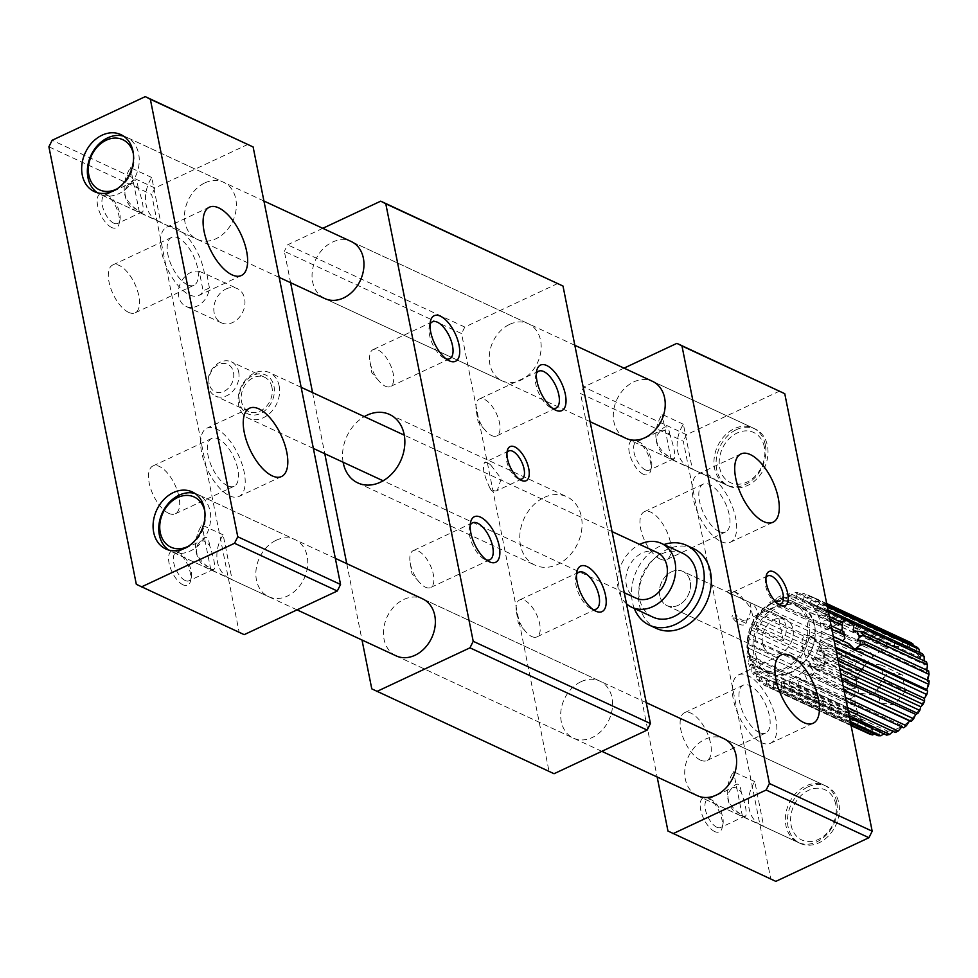 <?xml version="1.0" encoding="UTF-8"?>
<svg xmlns="http://www.w3.org/2000/svg" width="978" height="978" viewBox="0 0 978 978"><rect width="100%" height="100%" fill="white"/><g stroke="black" fill="none" stroke-linecap="round" stroke-linejoin="round"><path stroke-width="0.73" stroke-dasharray="4.89 3.67" d="M371.774 688.854L548.976 771.092L461.555 333.584L284.341 251.346L290.613 282.691M312.569 392.606L324.782 453.719M346.75 563.634L362.007 640.028M548.976 771.092L554.049 773.72M557.925 283.412L464.807 327.055L461.555 333.584M544.22 497.447A37.726 29.56 114.9 0 1 566.8 496.726A37.726 29.56 114.9 0 1 577.729 543.389A37.726 29.56 114.9 0 1 535.039 565.162A37.726 29.56 114.9 0 1 520.149 531.922A37.726 29.56 114.9 0 1 544.22 497.447M509.636 324.366A31.443 24.633 114.9 0 1 528.45 323.767A31.443 24.633 114.9 0 1 537.558 362.642A31.443 24.633 114.9 0 1 501.983 380.797A31.443 24.633 114.9 0 1 489.575 353.095A31.443 24.633 114.9 0 1 509.636 324.366M581.042 681.69A31.443 24.633 114.9 0 1 599.856 681.091A31.443 24.633 114.9 0 1 608.964 719.979A31.443 24.633 114.9 0 1 573.389 738.121A31.443 24.633 114.9 0 1 560.981 710.431A31.443 24.633 114.9 0 1 581.042 681.69M322.789 228.314L287.593 244.818L284.341 251.346M343.131 462.239A37.726 29.56 114.9 0 1 364.317 416.616M324.329 298.339A31.443 24.633 114.9 0 1 312.41 270.551A31.443 24.633 114.9 0 1 332.422 242.116A31.443 24.633 114.9 0 1 350.784 241.321M395.723 655.676A31.443 24.633 114.9 0 1 383.816 627.876A31.443 24.633 114.9 0 1 403.828 599.453A31.443 24.633 114.9 0 1 422.19 598.646M464.807 327.055L287.593 244.818M489.917 488.071C483.67 474.77 481.958 466.213 484.782 462.374L487.252 462.692L490.919 465.222L501.237 478.645L497.264 490.516L496.054 490.919C493.597 492.447 491.543 491.494 489.917 488.071A15.465 7.017 64.9 0 0 496.054 490.919M508.804 450.956L484.782 462.374A15.465 7.017 64.9 0 1 488.01 463.083L487.252 462.692M506.983 452.887A15.465 7.017 64.9 0 0 506.47 454.428A15.465 7.017 64.9 0 0 514.856 476.384A15.465 7.017 64.9 0 0 517.765 478.523A15.465 7.017 64.9 0 0 519.281 479.11M536.36 373.62A20.379 9.254 64.9 0 0 535.626 375.772A20.379 9.254 64.9 0 0 550.516 407.533A20.379 9.254 64.9 0 0 550.956 407.74A20.379 9.254 64.9 0 0 552.631 408.339M576.519 574.624A20.379 9.254 64.9 0 0 575.785 576.763A20.379 9.254 64.9 0 0 590.675 608.524A20.379 9.254 64.9 0 0 591.128 608.744A20.379 9.254 64.9 0 0 592.79 609.343M470.198 525.272A20.379 9.254 64.9 0 0 469.464 527.423A20.379 9.254 64.9 0 0 484.354 559.184A20.379 9.254 64.9 0 0 484.795 559.404A20.379 9.254 64.9 0 0 486.469 559.991M430.027 324.28A20.379 9.254 64.9 0 0 429.293 326.42A20.379 9.254 64.9 0 0 444.183 358.18A20.379 9.254 64.9 0 0 444.635 358.4A20.379 9.254 64.9 0 0 446.298 358.987M490.919 465.222A15.465 7.017 64.9 0 0 488.01 463.083M491.628 435.552A20.379 9.254 64.9 0 0 496.665 435.907A20.379 9.254 64.9 0 0 496.396 413.523A20.379 9.254 64.9 0 0 479.354 399A20.379 9.254 64.9 0 0 476.323 411.017A20.379 9.254 64.9 0 0 485.479 430.564A20.379 9.254 64.9 0 0 491.628 435.552M531.787 636.556A20.379 9.254 64.9 0 0 536.824 636.91A20.379 9.254 64.9 0 0 536.555 614.526A20.379 9.254 64.9 0 0 519.526 600.003A20.379 9.254 64.9 0 0 516.482 612.02A20.379 9.254 64.9 0 0 525.638 631.556A20.379 9.254 64.9 0 0 531.787 636.556M425.467 587.216A20.379 9.254 64.9 0 0 430.503 587.57A20.379 9.254 64.9 0 0 430.234 565.186A20.379 9.254 64.9 0 0 413.193 550.651A20.379 9.254 64.9 0 0 410.161 562.668A20.379 9.254 64.9 0 0 419.317 582.216A20.379 9.254 64.9 0 0 425.467 587.216M385.308 386.212A20.379 9.254 64.9 0 0 390.332 386.567A20.379 9.254 64.9 0 0 390.063 364.183A20.379 9.254 64.9 0 0 373.034 349.647A20.379 9.254 64.9 0 0 369.99 361.677A20.379 9.254 64.9 0 0 379.158 381.212A20.379 9.254 64.9 0 0 385.308 386.212M136.321 584.318L239.109 632.02L151.688 194.5L48.9 146.81M128.607 312.361A26.406 11.993 -115.1 0 1 110.636 287.972A26.406 11.993 -115.1 0 1 112.715 265.001A26.406 11.993 -115.1 0 1 134.781 283.816A26.406 11.993 -115.1 0 1 135.135 312.826A26.406 11.993 -115.1 0 1 128.607 312.361M168.766 513.364A26.406 11.993 -115.1 0 1 150.808 488.976A26.406 11.993 -115.1 0 1 152.874 466.005A26.406 11.993 -115.1 0 1 174.94 484.819A26.406 11.993 -115.1 0 1 175.294 513.817A26.406 11.993 -115.1 0 1 168.766 513.364M111.651 227.495A18.863 8.57 -115.1 0 1 97.604 205.49A18.863 8.57 -115.1 0 1 105.367 194.194A18.863 8.57 -115.1 0 1 119.145 223.583A18.863 8.57 -115.1 0 1 111.651 227.495M183.045 584.832A18.863 8.57 -115.1 0 1 169.011 562.815A18.863 8.57 -115.1 0 1 176.773 551.531A18.863 8.57 -115.1 0 1 190.551 580.92A18.863 8.57 -115.1 0 1 183.045 584.832M239.109 632.02L244.182 634.649M248.045 144.328L154.927 187.984L151.688 194.5M276.236 540.235A31.443 24.633 114.9 0 1 295.05 539.636A31.443 24.633 114.9 0 1 304.158 578.524A31.443 24.633 114.9 0 1 268.583 596.666A31.443 24.633 114.9 0 1 256.175 568.964A31.443 24.633 114.9 0 1 276.236 540.235M204.83 182.898A31.443 24.633 114.9 0 1 223.644 182.299A31.443 24.633 114.9 0 1 232.752 221.187A31.443 24.633 114.9 0 1 197.177 239.329A31.443 24.633 114.9 0 1 184.781 211.639A31.443 24.633 114.9 0 1 204.83 182.898M226.028 288.987A18.863 14.78 114.9 0 1 237.324 288.62A18.863 14.78 114.9 0 1 242.788 311.958A18.863 14.78 114.9 0 1 221.444 322.85A18.863 14.78 114.9 0 1 213.999 306.224A18.863 14.78 114.9 0 1 226.028 288.987M154.927 187.984L52.14 140.282M187.446 284.781A26.406 11.993 -115.1 0 1 169.475 260.392A26.406 11.993 -115.1 0 1 171.553 237.422A26.406 11.993 -115.1 0 1 193.62 256.236A26.406 11.993 -115.1 0 1 193.962 285.246A26.406 11.993 -115.1 0 1 187.446 284.781M227.605 485.785A26.406 11.993 -115.1 0 1 209.647 461.396A26.406 11.993 -115.1 0 1 211.713 438.425A26.406 11.993 -115.1 0 1 233.779 457.239A26.406 11.993 -115.1 0 1 234.133 486.237A26.406 11.993 -115.1 0 1 227.605 485.785M113.79 223.192A15.465 7.017 -115.1 0 1 103.277 208.913A15.465 7.017 -115.1 0 1 104.487 195.453A15.465 7.017 -115.1 0 1 108.644 195.893A15.465 7.017 -115.1 0 1 119.927 219.977A15.465 7.017 -115.1 0 1 117.605 223.461A15.465 7.017 -115.1 0 1 113.79 223.192M185.197 580.516A15.465 7.017 -115.1 0 1 174.671 566.238A15.465 7.017 -115.1 0 1 175.881 552.79A15.465 7.017 -115.1 0 1 180.038 553.23A15.465 7.017 -115.1 0 1 191.333 577.313A15.465 7.017 -115.1 0 1 189.011 580.785A15.465 7.017 -115.1 0 1 185.197 580.516M209.634 545.541C208.534 536.421 205.49 535.003 200.478 541.286C193.681 547.912 195.233 555.7 205.148 564.661L213.033 570.333L214.304 568.903C215.246 565.027 213.693 557.24 209.634 545.541A15.465 7.017 -115.1 0 0 200.832 541.103L175.881 552.79M138.228 188.204C137.14 179.096 134.084 177.678 129.084 183.962C122.274 190.588 123.827 198.375 133.754 207.324L141.627 213.008L142.898 211.578C143.839 207.691 142.287 199.903 138.228 188.204A15.465 7.017 -115.1 0 0 129.426 183.766L104.487 195.453M199.219 271.309L207.006 274.549L209.414 287.948A18.863 14.78 114.9 0 1 185.991 306.395A18.863 14.78 114.9 0 1 178.558 289.781A18.863 14.78 114.9 0 1 190.588 272.532A18.863 14.78 114.9 0 1 199.219 271.309L203.131 290.894L209.414 287.948M204.475 273.754A37.726 17.127 64.9 0 0 188.717 238.608A37.726 17.127 64.9 0 0 166.749 227.177A37.726 17.127 64.9 0 0 163.791 259.989A37.726 17.127 64.9 0 0 189.451 294.83A37.726 17.127 64.9 0 0 198.766 295.49A37.726 17.127 64.9 0 0 203.131 290.894M229.61 495.834A37.726 17.127 64.9 0 0 238.938 496.494A37.726 17.127 64.9 0 0 238.436 455.063A37.726 17.127 64.9 0 0 206.908 428.168A37.726 17.127 64.9 0 0 203.95 460.993A37.726 17.127 64.9 0 0 229.61 495.834M142.898 211.578A15.465 7.017 -115.1 0 1 142.556 211.761A15.465 7.017 -115.1 0 1 138.729 211.492A15.465 7.017 -115.1 0 1 138.399 211.321A15.465 7.017 -115.1 0 1 133.754 207.324M214.304 568.903A15.465 7.017 -115.1 0 1 213.95 569.098A15.465 7.017 -115.1 0 1 210.136 568.829A15.465 7.017 -115.1 0 1 209.793 568.658A15.465 7.017 -115.1 0 1 205.148 564.661M667.962 831.043L770.737 878.745L683.316 441.237L580.529 393.535L657.155 776.997M660.236 559.086A26.406 11.993 -115.1 0 1 642.277 534.709A26.406 11.993 -115.1 0 1 644.343 511.726A26.406 11.993 -115.1 0 1 666.409 530.553A26.406 11.993 -115.1 0 1 666.764 559.55A26.406 11.993 -115.1 0 1 660.236 559.086M700.407 760.089A26.406 11.993 -115.1 0 1 682.436 735.7A26.406 11.993 -115.1 0 1 684.514 712.73A26.406 11.993 -115.1 0 1 706.581 731.556A26.406 11.993 -115.1 0 1 706.923 760.554A26.406 11.993 -115.1 0 1 700.407 760.089M643.279 474.22A18.863 8.57 -115.1 0 1 629.245 452.215A18.863 8.57 -115.1 0 1 636.996 440.931A18.863 8.57 -115.1 0 1 650.773 470.32A18.863 8.57 -115.1 0 1 643.279 474.22M714.686 831.557A18.863 8.57 -115.1 0 1 700.639 809.552A18.863 8.57 -115.1 0 1 708.402 798.256A18.863 8.57 -115.1 0 1 722.18 827.645A18.863 8.57 -115.1 0 1 714.686 831.557M770.737 878.745L775.811 881.374M779.686 391.053L686.556 434.709L683.316 441.237M807.877 786.972A31.443 24.633 114.9 0 1 826.679 786.361A31.443 24.633 114.9 0 1 835.787 825.249A31.443 24.633 114.9 0 1 800.212 843.403A31.443 24.633 114.9 0 1 787.816 815.701A31.443 24.633 114.9 0 1 807.877 786.972M736.471 429.635A31.443 24.633 114.9 0 1 755.285 429.036A31.443 24.633 114.9 0 1 764.393 467.924A31.443 24.633 114.9 0 1 728.818 486.066A31.443 24.633 114.9 0 1 716.409 458.364A31.443 24.633 114.9 0 1 736.471 429.635M774.405 619.465A18.863 14.78 114.9 0 1 785.689 619.111A18.863 14.78 114.9 0 1 791.153 642.436A18.863 14.78 114.9 0 1 769.808 653.328A18.863 14.78 114.9 0 1 762.363 636.702A18.863 14.78 114.9 0 1 774.405 619.465M624.037 368.131L583.78 387.007L580.529 393.535M696.984 795.481A31.443 24.633 114.9 0 1 685.077 767.693A31.443 24.633 114.9 0 1 705.089 739.27A31.443 24.633 114.9 0 1 723.451 738.463M625.59 438.156A31.443 24.633 114.9 0 1 613.671 410.357A31.443 24.633 114.9 0 1 633.683 381.933A31.443 24.633 114.9 0 1 652.045 381.127M671.617 571.763A18.863 14.78 114.9 0 1 682.901 571.409A18.863 14.78 114.9 0 1 688.365 594.734A18.863 14.78 114.9 0 1 667.02 605.626A18.863 14.78 114.9 0 1 659.588 589A18.863 14.78 114.9 0 1 671.617 571.763M686.556 434.709L583.78 387.007M719.075 531.506A26.406 11.993 -115.1 0 1 701.116 507.13A26.406 11.993 -115.1 0 1 703.182 484.147A26.406 11.993 -115.1 0 1 725.248 502.973A26.406 11.993 -115.1 0 1 725.603 531.971A26.406 11.993 -115.1 0 1 719.075 531.506M759.246 732.51A26.406 11.993 -115.1 0 1 741.275 708.121A26.406 11.993 -115.1 0 1 743.341 685.15A26.406 11.993 -115.1 0 1 765.407 703.977A26.406 11.993 -115.1 0 1 765.762 732.974A26.406 11.993 -115.1 0 1 759.246 732.51M645.419 469.917A15.465 7.017 -115.1 0 1 634.905 455.638A15.465 7.017 -115.1 0 1 636.116 442.19A15.465 7.017 -115.1 0 1 640.272 442.631A15.465 7.017 -115.1 0 1 651.568 466.714A15.465 7.017 -115.1 0 1 649.245 470.186A15.465 7.017 -115.1 0 1 645.419 469.917M716.825 827.254A15.465 7.017 -115.1 0 1 706.312 812.975A15.465 7.017 -115.1 0 1 707.522 799.527A15.465 7.017 -115.1 0 1 711.678 799.955A15.465 7.017 -115.1 0 1 722.962 824.051A15.465 7.017 -115.1 0 1 720.639 827.522A15.465 7.017 -115.1 0 1 716.825 827.254M741.263 792.266C740.175 783.158 737.119 781.74 732.119 788.024C725.309 794.649 726.862 802.437 736.789 811.385L744.661 817.07L745.933 815.64C746.874 811.764 745.322 803.965 741.263 792.266A15.465 7.017 -115.1 0 0 732.461 787.828L707.522 799.527M669.869 434.941C668.769 425.821 665.725 424.403 660.712 430.687C653.903 437.313 655.468 445.1 665.382 454.061L673.255 459.733L674.539 458.303C675.48 454.428 673.915 446.64 669.869 434.941A15.465 7.017 -115.1 0 0 661.067 430.491L636.116 442.19M746.08 623.389L731.911 616.8A18.863 8.57 64.9 0 0 746.08 623.389L747.657 618.304C752.229 612.204 751.043 606.262 744.099 600.504L741.092 598.414A18.863 8.57 64.9 0 0 733.573 591.067A18.863 8.57 64.9 0 0 726.923 591.837L682.901 571.409A18.863 14.78 114.9 0 1 690.187 581.384A18.863 14.78 114.9 0 1 684.099 601.042A18.863 14.78 114.9 0 1 667.02 605.626A18.863 14.78 114.9 0 1 661.556 582.289A18.863 14.78 114.9 0 1 682.901 571.409L750.248 602.656A18.863 14.78 -65.1 0 0 749.955 602.534L778.305 615.688A18.863 14.78 114.9 0 1 778.598 615.822A18.863 14.78 114.9 0 1 785.872 625.798A18.863 14.78 114.9 0 1 783.305 640.651L754.943 627.497A18.863 14.78 -65.1 0 0 757.522 612.631A18.863 14.78 -65.1 0 0 750.248 602.656M778.598 615.822L785.689 619.111A18.863 14.78 -65.1 0 0 764.344 629.991A18.863 14.78 -65.1 0 0 769.808 653.328A18.863 14.78 -65.1 0 0 786.874 648.744A18.863 14.78 -65.1 0 0 792.962 629.086A18.863 14.78 -65.1 0 0 785.689 619.111L726.923 591.837L730.835 594.343C732.326 597.607 733.512 603.548 734.392 612.155L731.911 616.8M721.079 541.567A37.726 17.127 64.9 0 0 730.407 542.215A37.726 17.127 64.9 0 0 729.906 500.785A37.726 17.127 64.9 0 0 698.378 473.902A37.726 17.127 64.9 0 0 695.419 506.726A37.726 17.127 64.9 0 0 721.079 541.567M761.251 742.559A37.726 17.127 64.9 0 0 770.566 743.219A37.726 17.127 64.9 0 0 770.065 701.788A37.726 17.127 64.9 0 0 738.537 674.906A37.726 17.127 64.9 0 0 735.578 707.717A37.726 17.127 64.9 0 0 761.251 742.559M674.539 458.303A15.465 7.017 -115.1 0 1 674.184 458.499A15.465 7.017 -115.1 0 1 670.37 458.23A15.465 7.017 -115.1 0 1 670.028 458.059A15.465 7.017 -115.1 0 1 665.382 454.061M745.933 815.64A15.465 7.017 -115.1 0 1 745.591 815.823A15.465 7.017 -115.1 0 1 741.764 815.554A15.465 7.017 -115.1 0 1 741.434 815.395A15.465 7.017 -115.1 0 1 736.789 811.385M765.957 577.802A15.465 7.017 64.9 0 0 765.444 579.355A15.465 7.017 64.9 0 0 776.74 603.438A15.465 7.017 64.9 0 0 778.256 604.037M744.099 600.504A15.465 7.017 64.9 0 0 736.837 592.766A15.465 7.017 64.9 0 0 732.681 592.326A15.465 7.017 64.9 0 0 730.835 594.343M734.392 612.155A15.465 7.017 64.9 0 0 745.811 620.321A15.465 7.017 64.9 0 0 747.657 618.304M765.273 444.672A31.43 24.621 -65.1 0 0 753.158 428.058A31.43 24.621 -65.1 0 0 717.583 446.2A31.43 24.621 -65.1 0 0 726.691 485.076A31.43 24.621 -65.1 0 0 755.138 477.423A31.43 24.621 -65.1 0 0 765.273 444.672M123.607 136.162A31.43 24.621 114.9 0 1 126.529 137.238A31.43 24.621 114.9 0 1 138.656 153.864A31.43 24.621 114.9 0 1 128.521 186.615A31.43 24.621 114.9 0 1 100.074 194.255A31.43 24.621 114.9 0 1 97.36 192.727M151.749 177.531L130.49 167.666A31.43 24.621 -65.1 0 0 136.932 211.37A31.43 24.621 -65.1 0 0 139.402 212.312L160.673 222.189A31.43 24.621 114.9 0 1 158.191 221.236A31.43 24.621 114.9 0 1 151.749 177.531L160.673 222.189M683.377 424.269L662.118 414.391A31.43 24.621 -65.1 0 0 668.561 458.095A31.43 24.621 -65.1 0 0 671.042 459.049L692.302 468.914A31.43 24.621 114.9 0 1 689.832 467.961A31.43 24.621 114.9 0 1 683.377 424.269L692.302 468.914M139.402 212.312L130.49 167.666M764.356 447.093A27.653 21.675 -65.1 0 0 726.642 441.506A27.653 21.675 -65.1 0 0 735.138 484.049A27.653 21.675 -65.1 0 0 764.356 447.093M671.042 459.049L662.118 414.391M133.399 153.888A27.653 21.675 114.9 0 1 117.226 188.754M836.679 802.009A31.43 24.621 -65.1 0 0 824.552 785.383A31.43 24.621 -65.1 0 0 788.989 803.525A31.43 24.621 -65.1 0 0 798.097 842.4A31.43 24.621 -65.1 0 0 826.544 834.76A31.43 24.621 -65.1 0 0 836.679 802.009M195.013 493.487A31.43 24.621 114.9 0 1 197.935 494.575A31.43 24.621 114.9 0 1 210.062 511.201A31.43 24.621 114.9 0 1 199.915 543.951A31.43 24.621 114.9 0 1 171.468 551.592A31.43 24.621 114.9 0 1 168.766 550.052M223.155 534.868L201.884 524.99A31.43 24.621 -65.1 0 0 208.326 568.695A31.43 24.621 -65.1 0 0 210.808 569.648L232.079 579.514A31.43 24.621 114.9 0 1 229.598 578.573A31.43 24.621 114.9 0 1 223.155 534.868L232.079 579.514M754.784 781.593L733.524 771.728A31.43 24.621 -65.1 0 0 739.967 815.432A31.43 24.621 -65.1 0 0 742.449 816.373L763.708 826.251A31.43 24.621 114.9 0 1 761.226 825.298A31.43 24.621 114.9 0 1 754.784 781.593L763.708 826.251M210.808 569.648L201.884 524.99M835.762 804.429A27.653 21.675 -65.1 0 0 798.048 798.843A27.653 21.675 -65.1 0 0 806.544 841.386A27.653 21.675 -65.1 0 0 835.762 804.429M742.449 816.373L733.524 771.728M204.805 511.225A27.653 21.675 114.9 0 1 188.632 546.091M813.195 637.644A15.465 7.017 64.9 0 0 809.368 637.375A15.465 7.017 64.9 0 0 808.158 650.835A15.465 7.017 64.9 0 0 818.684 665.113A15.465 7.017 64.9 0 0 822.498 665.382A15.465 7.017 64.9 0 0 824.821 661.898A15.465 7.017 64.9 0 0 813.525 637.815A15.465 7.017 64.9 0 0 813.195 637.644M848.88 643.683L847.914 643.39A15.465 7.017 64.9 0 0 853.427 648.5A15.465 7.017 64.9 0 0 853.782 648.671M847.914 643.39L842.816 640.871M843.831 631.666L842.608 632.216A15.465 7.017 64.9 0 0 844.882 638.377M842.608 632.216L839.98 631.984L841.178 630.443M842.559 622.949L842.168 624.294A15.465 7.017 64.9 0 0 842.131 624.404A15.465 7.017 64.9 0 0 842.058 629.355M842.131 624.404L839.271 625.003L841.911 622.644M853.317 631.519L924.271 664.453A44.01 34.487 -65.1 0 0 920.42 657.754A44.01 34.487 -65.1 0 0 915.298 652.412A44.01 34.487 -65.1 0 0 909.112 648.671A44.01 34.487 -65.1 0 0 902.156 646.678A44.01 34.487 -65.1 0 0 894.711 646.544A44.01 34.487 -65.1 0 0 887.107 648.243A44.01 34.487 -65.1 0 0 879.687 651.727A44.01 34.487 -65.1 0 0 872.767 656.825A44.01 34.487 -65.1 0 0 866.642 663.328A44.01 34.487 -65.1 0 0 861.606 670.945A44.01 34.487 -65.1 0 0 857.853 679.343A44.01 34.487 -65.1 0 0 855.554 688.157A44.01 34.487 -65.1 0 0 854.809 697.008A44.01 34.487 -65.1 0 0 855.664 705.493A44.01 34.487 -65.1 0 0 858.061 713.255A44.01 34.487 -65.1 0 0 861.899 719.955A44.01 34.487 -65.1 0 0 867.034 725.285A44.01 34.487 -65.1 0 0 873.207 729.038A44.01 34.487 -65.1 0 0 880.176 731.018A44.01 34.487 -65.1 0 0 887.621 731.165A44.01 34.487 -65.1 0 0 895.225 729.466A44.01 34.487 -65.1 0 0 902.645 725.982A44.01 34.487 -65.1 0 0 909.564 720.884A44.01 34.487 -65.1 0 0 915.677 714.38A44.01 34.487 -65.1 0 0 920.726 706.764A44.01 34.487 -65.1 0 0 924.479 698.365A44.01 34.487 -65.1 0 0 926.777 689.551A44.01 34.487 -65.1 0 0 927.511 680.7A44.01 34.487 -65.1 0 0 926.667 672.204A44.01 34.487 -65.1 0 0 924.271 664.453L926.459 661.886M857.413 640.064L926.667 672.204L926.887 670.223M856.569 647.766L929.1 680.92M845.469 697.497L807.107 679.698L803.231 671.531A44.01 34.487 114.9 0 1 796.312 676.642L902.645 725.982L903.623 727.779M849.087 715.603L790.395 688.365L788.891 680.113L895.225 729.466L893.061 731.397M848.06 710.517L796.068 686.373L788.891 680.113A44.01 34.487 114.9 0 1 781.288 681.825L887.621 731.165L886.643 735.114M895.225 729.466L895.298 732.436M902.645 725.982L901.814 726.935M850.933 724.894L773.341 688.879L773.842 681.678L880.176 731.018L874.393 734.013M850.554 722.95L778.794 689.649L773.842 681.678A44.01 34.487 114.9 0 1 766.886 679.686L873.207 729.038L869.833 734.172M867.034 725.285L862.413 730.578L763.182 684.527L760.701 675.945L867.034 725.285L858.134 727.192L758.891 681.128L760.701 675.945A44.01 34.487 114.9 0 1 755.578 670.602A44.01 34.487 114.9 0 1 751.727 663.915A44.01 34.487 114.9 0 1 749.331 656.152A44.01 34.487 114.9 0 1 748.488 647.656A44.01 34.487 114.9 0 1 749.221 638.817A44.01 34.487 114.9 0 1 751.52 630.003A44.01 34.487 114.9 0 1 755.273 621.592A44.01 34.487 114.9 0 1 760.322 613.976A44.01 34.487 114.9 0 1 766.434 607.472A44.01 34.487 114.9 0 1 773.353 602.375A44.01 34.487 114.9 0 1 780.786 598.903A44.01 34.487 114.9 0 1 788.378 597.191A44.01 34.487 114.9 0 1 795.823 597.338A44.01 34.487 114.9 0 1 802.791 599.331A44.01 34.487 114.9 0 1 808.965 603.071A44.01 34.487 114.9 0 1 814.099 608.402A44.01 34.487 114.9 0 1 817.938 615.101A44.01 34.487 114.9 0 1 820.346 622.864A44.01 34.487 114.9 0 1 821.19 631.348A44.01 34.487 114.9 0 1 820.444 640.199A44.01 34.487 114.9 0 1 818.146 649.013A44.01 34.487 114.9 0 1 814.393 657.412A44.01 34.487 114.9 0 1 809.356 665.028A44.01 34.487 114.9 0 1 803.231 671.531L844.063 690.48M856.105 725.101L756.862 679.05L755.578 670.602L861.899 719.955L856.105 725.101A50.294 39.413 -65.1 0 0 858.134 727.192M873.207 729.038L864.858 732.045A50.294 39.413 -65.1 0 1 862.413 730.578M880.176 731.018L878.024 735.7M887.621 731.165L883.806 733.793M858.061 713.255L848.782 712.534L749.539 666.47L751.727 663.915L858.061 713.255L851.166 717.962A50.294 39.413 -65.1 0 0 852.694 720.59L753.451 674.539L755.578 670.602M847.816 709.49L748.573 663.426L749.331 656.152L855.664 705.493L847.816 709.49A50.294 39.413 -65.1 0 0 848.782 712.534M854.809 697.008L746.899 647.436L854.809 697.008L846.215 700.028A50.294 39.413 -65.1 0 0 846.557 703.365L747.326 657.314L749.331 656.152M846.41 690.016L747.18 643.952L749.221 638.817L855.554 688.157L846.41 690.016A50.294 39.413 -65.1 0 0 846.141 693.5M855.664 705.493L846.557 703.365M857.853 679.343L850.677 673.377L751.434 627.314L751.52 630.003L857.853 679.343L848.415 679.881A50.294 39.413 -65.1 0 0 847.535 683.353L748.292 637.289L749.221 638.817M852.131 670.052L752.901 624.001L755.273 621.592L861.606 670.945L852.131 670.052A50.294 39.413 -65.1 0 0 850.677 673.377M866.642 663.328L861.594 655.639L762.363 609.587L760.322 613.976L866.642 663.328L857.4 660.994A50.294 39.413 -65.1 0 0 855.432 664.001L756.19 617.937L755.273 621.592M863.99 653.072L764.759 607.008L863.99 653.072A50.294 39.413 -65.1 0 0 861.594 655.639M861.606 670.945L855.432 664.001M855.554 688.157L847.535 683.353M879.687 651.727L877.021 643.365L777.779 597.313L773.353 602.375L879.687 651.727L871.618 646.641A50.294 39.413 -65.1 0 0 868.904 648.659L769.662 602.607L766.434 607.472M879.943 641.984L780.701 595.92L780.786 598.903L887.107 648.243L879.943 641.984A50.294 39.413 -65.1 0 0 877.021 643.365M894.711 646.544L894.271 638.671L795.041 592.619L788.378 597.191L894.711 646.544L888.599 639.294A50.294 39.413 -65.1 0 0 885.603 639.991L786.361 593.927L780.786 598.903M897.205 638.707L797.975 592.656L795.823 597.338L902.156 646.678L897.205 638.707A50.294 39.413 -65.1 0 0 894.271 638.671M887.107 648.243L885.603 639.991M826.691 603.536L811.141 596.323L802.791 599.331L909.112 648.671L910.384 642.375M826.765 603.891L813.586 597.778L808.965 603.071L915.298 652.412L913.305 645.456M924.271 664.453L924.198 660.835M827.963 609.93L823.305 607.766L814.099 608.402L920.42 657.754L922.547 653.83M920.42 657.754L919.638 652.473M915.298 652.412L917.107 647.228M909.112 648.671L905.408 640.248A50.294 39.413 -65.1 0 0 902.657 639.478L803.415 593.426L795.823 597.338M902.156 646.678L902.657 639.478M872.767 656.825L868.904 648.659M861.899 719.955L852.694 720.59M829.344 616.812L827.229 615.822L817.938 615.101L839.271 625.003M829.919 619.673L828.183 618.878A50.294 39.413 -65.1 0 0 827.229 615.822M833.268 636.446L821.19 631.348L842.523 641.25M834.063 640.419L829.588 638.341A50.294 39.413 -65.1 0 0 829.857 634.869M835.64 648.341L820.444 640.199L835.408 647.143M836.496 652.619L827.584 648.487A50.294 39.413 -65.1 0 0 828.476 645.003M838.158 660.945L825.322 654.991L818.146 649.013L837.584 658.035M839.038 665.346L823.867 658.304A50.294 39.413 -65.1 0 0 825.322 654.991M840.713 673.708L820.566 664.355L814.393 657.412L839.809 669.209M841.581 678.035L818.598 667.363A50.294 39.413 -65.1 0 0 820.566 664.355M843.183 686.079L814.405 672.717L809.356 665.028L842.009 680.187M843.99 690.138L812.009 675.285A50.294 39.413 -65.1 0 0 814.405 672.717M846.19 701.128L804.381 681.715A50.294 39.413 -65.1 0 0 807.107 679.698M847.461 707.485L798.977 684.991L796.312 676.642A44.01 34.487 114.9 0 1 788.891 680.113M796.068 686.373A50.294 39.413 -65.1 0 0 798.977 684.991M849.54 717.901L787.4 689.062A50.294 39.413 -65.1 0 0 790.395 688.365M850.261 721.495L781.728 689.686L781.288 681.825A44.01 34.487 114.9 0 1 773.842 681.678M778.794 689.649A50.294 39.413 -65.1 0 0 781.728 689.686M851.056 725.456L770.591 688.109A50.294 39.413 -65.1 0 0 773.341 688.879M851.092 725.652L765.615 685.981L766.886 679.686A44.01 34.487 114.9 0 1 760.701 675.945M763.182 684.527A50.294 39.413 -65.1 0 0 765.615 685.981M756.862 679.05A50.294 39.413 -65.1 0 0 758.891 681.128M851.166 717.962L751.923 671.91A50.294 39.413 -65.1 0 0 753.451 674.539M748.573 663.426A50.294 39.413 -65.1 0 0 749.539 666.47M846.215 700.028L746.972 653.976A50.294 39.413 -65.1 0 0 747.326 657.314M747.18 643.952A50.294 39.413 -65.1 0 0 746.899 647.436M848.415 679.881L749.185 633.817A50.294 39.413 -65.1 0 0 748.292 637.289M752.901 624.001A50.294 39.413 -65.1 0 0 751.434 627.314M857.4 660.994L758.17 614.93A50.294 39.413 -65.1 0 0 756.19 617.937M764.759 607.008A50.294 39.413 -65.1 0 0 762.363 609.587M871.618 646.641L772.375 600.578A50.294 39.413 -65.1 0 0 769.662 602.607M780.701 595.92A50.294 39.413 -65.1 0 0 777.779 597.313M888.599 639.294L789.356 593.243A50.294 39.413 -65.1 0 0 786.361 593.927M797.975 592.656A50.294 39.413 -65.1 0 0 795.041 592.619M905.408 640.248L806.165 594.184A50.294 39.413 -65.1 0 0 803.415 593.426M813.586 597.778A50.294 39.413 -65.1 0 0 811.141 596.323M827.07 605.443L817.865 601.164L808.965 603.071M827.327 606.702L819.906 603.255A50.294 39.413 -65.1 0 0 817.865 601.164M828.39 612.045L824.845 610.394A50.294 39.413 -65.1 0 0 823.305 607.766M828.183 618.878L820.346 622.864L839.98 631.984M829.588 638.341L820.444 640.199M827.584 648.487L818.146 649.013M818.598 667.363L809.356 665.028M823.867 658.304L814.393 657.412M804.381 681.715L796.312 676.642M787.4 689.062L781.288 681.825M770.591 688.109L766.886 679.686M812.009 675.285L803.231 671.531M746.972 653.976L748.488 647.656M758.17 614.93L760.322 613.976M749.185 633.817L751.52 630.003M789.356 593.243L788.378 597.191M824.845 610.394L817.938 615.101M819.906 603.255L814.099 608.402M806.165 594.184L802.791 599.331M772.375 600.578L773.353 602.375M751.923 671.91L751.727 663.915M926.667 672.204L928.684 671.042M831.838 629.282L829.796 628.328A50.294 39.413 -65.1 0 0 829.442 624.991L820.346 622.864M831.129 625.773L829.442 624.991M829.796 628.328L821.19 631.348M657.204 552.546A25.147 19.707 -65.1 0 0 628.744 567.057A25.147 19.707 -65.1 0 0 636.03 598.169M279.158 385.894A25.147 19.707 114.9 0 1 271.053 412.105A25.147 19.707 114.9 0 1 248.29 418.217A25.147 19.707 114.9 0 1 238.583 404.916A25.147 19.707 114.9 0 1 246.701 378.706A25.147 19.707 114.9 0 1 269.463 372.594A25.147 19.707 114.9 0 1 279.158 385.894M626.495 603.829A35.208 27.58 114.9 0 1 618.524 572.79A35.208 27.58 114.9 0 1 639.685 544.416M239.5 402.508A21.382 16.748 114.9 0 1 262.08 373.938A21.382 16.748 114.9 0 1 268.657 406.824A21.382 16.748 114.9 0 1 239.5 402.508M682.705 553.291A35.208 27.58 -65.1 0 0 642.852 573.609A35.208 27.58 -65.1 0 0 653.059 617.167M271.957 387.288A18.863 14.78 -65.1 0 0 264.683 377.312A18.863 14.78 -65.1 0 0 243.339 388.193A18.863 14.78 -65.1 0 0 248.803 411.53A18.863 14.78 -65.1 0 0 265.882 406.946A18.863 14.78 -65.1 0 0 271.957 387.288M634.294 608.45A44.01 34.487 114.9 0 1 663.928 544.575M238.644 371.823A18.863 14.78 114.9 0 1 232.568 391.481A18.863 14.78 114.9 0 1 215.49 396.066A18.863 14.78 114.9 0 1 208.216 386.09A18.863 14.78 114.9 0 1 214.304 366.432A18.863 14.78 114.9 0 1 231.37 361.848A18.863 14.78 114.9 0 1 238.644 371.823M693.488 548.597A44.01 34.487 -65.1 0 0 643.683 574A44.01 34.487 -65.1 0 0 656.434 628.438M209.133 383.682A15.086 11.822 114.9 0 1 225.074 363.51A15.086 11.822 114.9 0 1 229.708 386.726A15.086 11.822 114.9 0 1 209.133 383.682M748.329 650.003A36.467 28.57 114.9 0 1 786.85 601.274A36.467 28.57 114.9 0 1 798.06 657.363A36.467 28.57 114.9 0 1 748.329 650.003M783.305 640.651L778.305 615.688M749.955 602.534L754.943 627.497M748.023 650.81A37.726 29.56 -65.1 0 0 762.571 670.761A37.726 29.56 -65.1 0 0 796.715 661.593A37.726 29.56 -65.1 0 0 808.892 622.277A37.726 29.56 -65.1 0 0 794.344 602.326A37.726 29.56 -65.1 0 0 760.199 611.507A37.726 29.56 -65.1 0 0 748.023 650.81M814.564 624.918A37.726 29.56 -65.1 0 0 800.004 604.954A37.726 29.56 -65.1 0 0 757.314 626.739A37.726 29.56 -65.1 0 0 768.243 673.402A37.726 29.56 -65.1 0 0 802.388 664.221A37.726 29.56 -65.1 0 0 814.564 624.918M814.258 625.712A36.467 28.57 -65.1 0 0 764.527 618.353A36.467 28.57 -65.1 0 0 775.737 674.441A36.467 28.57 -65.1 0 0 814.258 625.712M905.457 690.969L894.381 704.967L880.09 702.852L876.875 686.739L887.938 672.73L902.229 674.844L905.457 690.969L884.185 681.104L880.97 664.979L866.679 662.864L855.603 676.874L858.831 692.986L873.122 695.101L894.381 704.967M816.532 669.417A18.863 8.57 64.9 0 0 824.026 665.505A18.863 8.57 64.9 0 0 810.261 636.116A18.863 8.57 64.9 0 0 802.498 647.412A18.863 8.57 64.9 0 0 816.532 669.417M880.09 702.852L858.831 692.986M873.122 695.101L884.185 681.104M876.875 686.739L855.603 676.874M880.97 664.979L902.229 674.844M887.938 672.73L866.679 662.864M357.826 482.924L535.039 565.162M389.586 414.476L566.8 496.726M324.769 298.547L501.983 380.797M351.236 241.517L528.45 323.767M396.176 655.883L573.389 738.121M422.643 598.854L599.856 681.091M517.765 478.523L521.042 480.222M506.47 454.428L507.264 450.834M550.516 407.533L555.101 409.904M535.626 375.772L536.726 370.723M590.675 608.524L595.26 610.908M575.785 576.763L576.898 571.727M484.354 559.184L488.939 561.555M469.464 527.423L470.565 522.374M444.183 358.18L448.768 360.564M429.293 326.42L430.406 321.371M521.922 478.951L497.264 490.516M538.695 371.188L479.354 399M555.993 408.107L496.665 435.907M578.854 572.191L519.526 600.003M596.152 609.098L536.824 636.91M472.521 522.839L413.193 550.651M489.831 559.758L430.503 587.57M432.362 321.848L373.034 349.647M449.672 358.755L390.332 386.567M476.323 411.017L478.132 422.093L485.479 430.564M516.482 612.02L518.291 623.084L525.638 631.556M410.161 562.668L411.97 573.744L419.317 582.216M369.99 361.677L371.799 372.74L379.158 381.212M171.553 237.422L112.715 265.001M193.962 285.246L135.135 312.826M211.713 438.425L152.874 466.005M234.133 486.237L175.294 513.817M108.644 195.893L105.367 194.194M119.927 219.977L119.145 223.583M180.038 553.23L176.773 551.531M191.333 577.313L190.551 580.92M165.795 548.964L268.583 596.666M192.263 491.934L295.05 539.636M94.401 191.639L197.177 239.329M120.869 134.597L223.644 182.299M185.991 306.395L221.444 322.85M207.006 274.549L237.324 288.62M142.556 211.761L117.605 223.461M213.95 569.098L189.011 580.785M209.353 207.202L166.749 227.177M241.37 275.515L198.766 295.49M249.512 408.205L206.908 428.168M281.542 476.518L238.938 496.494M209.793 568.658L213.033 570.333M138.399 211.321L141.627 213.008M703.182 484.147L644.343 511.726M725.603 531.971L666.764 559.55M743.341 685.15L684.514 712.73M765.762 732.974L706.923 760.554M640.272 442.631L636.996 440.931M651.568 466.714L650.773 470.32M711.678 799.955L708.402 798.256M722.962 824.051L722.18 827.645M697.436 795.701L800.212 843.403M723.903 738.671L826.679 786.361M626.03 438.364L728.818 486.066M652.497 381.334L755.285 429.036M667.02 605.626L769.808 653.328L667.02 605.626M674.184 458.499L649.245 470.186M745.591 815.823L720.639 827.522M740.982 453.926L698.378 473.902M773.011 522.252L730.407 542.215M781.153 654.93L738.537 674.906M813.17 723.243L770.566 743.219M776.74 603.438L780.016 605.137M765.444 579.355L766.239 575.749M741.434 815.395L744.661 817.07M670.028 458.059L673.255 459.733M767.767 575.883L732.681 592.326M780.896 603.878L745.811 620.321M736.837 592.766L733.573 591.067M753.158 428.058L652.937 381.542M574.844 345.295L351.689 241.737M263.926 201.003L126.529 137.238M726.691 485.076L689.832 467.961M668.561 458.095L626.482 438.572M590.101 421.689L325.222 298.755M279.182 277.385L158.191 221.236M136.932 211.37L100.074 194.255M824.552 785.383L724.343 738.879M646.238 702.632L423.083 599.062M335.32 558.34L197.935 494.575M798.097 842.4L761.226 825.298M739.967 815.432L697.876 795.896M601.837 751.324L396.628 656.079M297.043 609.869L229.598 578.573M208.326 568.695L171.468 551.592M822.498 665.382L857.584 648.927M809.368 637.375L844.466 620.932M853.427 648.5L854.124 648.854M612.069 531.592L404.281 435.161M301.151 387.3L269.463 372.594M624.282 592.717L383.107 480.785M313.363 448.425L248.29 418.217M264.683 377.312L231.37 361.848M248.803 411.53L215.49 396.066M800.004 604.954L794.344 602.326M768.243 673.402L762.571 670.761M813.525 637.815L810.261 636.116M824.821 661.898L824.026 665.505"/><path stroke-width="1.47" d="M290.613 282.691L312.569 392.606M324.782 453.719L346.75 563.634M362.007 640.028L371.774 688.854L554.049 773.72L647.179 730.077L650.419 723.549L562.998 286.041L380.711 201.162L322.789 228.314M376.848 691.483L469.966 647.827L473.205 641.299L385.784 203.791L380.711 201.162M364.317 416.616A37.726 29.56 114.9 0 1 367.007 415.198A37.726 29.56 114.9 0 1 389.586 414.476A37.726 29.56 114.9 0 1 400.515 461.139A37.726 29.56 114.9 0 1 357.826 482.924A37.726 29.56 114.9 0 1 343.131 462.239M350.784 241.321A31.443 24.633 114.9 0 1 351.236 241.517A31.443 24.633 114.9 0 1 360.344 280.405A31.443 24.633 114.9 0 1 324.769 298.547A31.443 24.633 114.9 0 1 324.329 298.339M422.19 598.646A31.443 24.633 114.9 0 1 422.643 598.854A31.443 24.633 114.9 0 1 431.75 637.729A31.443 24.633 114.9 0 1 396.176 655.883A31.443 24.633 114.9 0 1 395.723 655.676M385.784 203.791L562.998 286.041M650.419 723.549L473.205 641.299M514.758 446.922A18.863 8.57 64.9 0 0 507.264 450.834A18.863 8.57 64.9 0 0 521.042 480.222A18.863 8.57 64.9 0 0 528.805 468.927A18.863 8.57 64.9 0 0 514.758 446.922M546.726 365.515A25.147 11.418 64.9 0 0 536.726 370.723A25.147 11.418 64.9 0 0 555.101 409.904A25.147 11.418 64.9 0 0 565.443 394.855A25.147 11.418 64.9 0 0 546.726 365.515M586.886 566.506A25.147 11.418 64.9 0 0 576.898 571.727A25.147 11.418 64.9 0 0 595.26 610.908A25.147 11.418 64.9 0 0 605.614 595.846A25.147 11.418 64.9 0 0 586.886 566.506M480.565 517.166A25.147 11.418 64.9 0 0 470.565 522.374A25.147 11.418 64.9 0 0 488.939 561.555A25.147 11.418 64.9 0 0 499.281 546.506A25.147 11.418 64.9 0 0 480.565 517.166M440.393 316.163A25.147 11.418 64.9 0 0 430.406 321.371A25.147 11.418 64.9 0 0 448.768 360.564A25.147 11.418 64.9 0 0 459.122 345.503A25.147 11.418 64.9 0 0 440.393 316.163M469.966 647.827L647.179 730.077M519.281 479.11A15.465 7.017 64.9 0 0 521.922 478.951A15.465 7.017 64.9 0 0 523.132 465.504A15.465 7.017 64.9 0 0 512.619 451.225A15.465 7.017 64.9 0 0 508.804 450.956A15.465 7.017 64.9 0 0 506.983 452.887M552.631 408.339A20.379 9.254 64.9 0 0 555.993 408.107A20.379 9.254 64.9 0 0 557.594 390.369A20.379 9.254 64.9 0 0 543.719 371.542A20.379 9.254 64.9 0 0 538.695 371.188A20.379 9.254 64.9 0 0 536.36 373.62M592.79 609.343A20.379 9.254 64.9 0 0 596.152 609.098A20.379 9.254 64.9 0 0 597.754 591.372A20.379 9.254 64.9 0 0 583.89 572.546A20.379 9.254 64.9 0 0 578.854 572.191A20.379 9.254 64.9 0 0 576.519 574.624M486.469 559.991A20.379 9.254 64.9 0 0 489.831 559.758A20.379 9.254 64.9 0 0 491.433 542.02A20.379 9.254 64.9 0 0 477.557 523.193A20.379 9.254 64.9 0 0 472.521 522.839A20.379 9.254 64.9 0 0 470.198 525.272M446.298 358.987A20.379 9.254 64.9 0 0 449.672 358.755A20.379 9.254 64.9 0 0 451.261 341.029A20.379 9.254 64.9 0 0 437.398 322.202A20.379 9.254 64.9 0 0 432.362 321.848A20.379 9.254 64.9 0 0 430.027 324.28M48.9 146.81L136.321 584.318L244.182 634.649L337.3 590.993L340.552 584.465L253.119 146.957L145.27 96.626L52.14 140.282L48.9 146.81M141.394 586.947L234.524 543.291L237.764 536.763L150.343 99.255L145.27 96.626M173.461 492.533A31.443 24.633 114.9 0 1 192.263 491.934A31.443 24.633 114.9 0 1 201.37 530.822A31.443 24.633 114.9 0 1 165.795 548.964A31.443 24.633 114.9 0 1 153.399 521.262A31.443 24.633 114.9 0 1 173.461 492.533M102.054 135.196A31.443 24.633 114.9 0 1 120.869 134.597A31.443 24.633 114.9 0 1 129.976 173.485A31.443 24.633 114.9 0 1 94.401 191.639A31.443 24.633 114.9 0 1 81.993 163.937A31.443 24.633 114.9 0 1 102.054 135.196M150.343 99.255L253.119 146.957M340.552 584.465L237.764 536.763M232.055 274.855A37.726 17.127 64.9 0 0 241.37 275.515A37.726 17.127 64.9 0 0 240.869 234.084A37.726 17.127 64.9 0 0 209.353 207.202A37.726 17.127 64.9 0 0 206.395 240.013A37.726 17.127 64.9 0 0 232.055 274.855M272.214 475.858A37.726 17.127 64.9 0 0 281.542 476.518A37.726 17.127 64.9 0 0 281.041 435.088A37.726 17.127 64.9 0 0 249.512 408.205A37.726 17.127 64.9 0 0 246.554 441.017A37.726 17.127 64.9 0 0 272.214 475.858M234.524 543.291L337.3 590.993M657.155 776.997L667.962 831.043L775.811 881.374L868.941 837.718L872.18 831.19L784.759 393.682L676.898 343.351L624.037 368.131M673.035 833.672L766.153 790.016L769.393 783.5L681.972 345.98L676.898 343.351M723.451 738.463A31.443 24.633 114.9 0 1 723.903 738.671A31.443 24.633 114.9 0 1 733.011 777.547A31.443 24.633 114.9 0 1 697.436 795.701A31.443 24.633 114.9 0 1 696.984 795.481M652.045 381.127A31.443 24.633 114.9 0 1 652.497 381.334A31.443 24.633 114.9 0 1 661.605 420.222A31.443 24.633 114.9 0 1 626.03 438.364A31.443 24.633 114.9 0 1 625.59 438.156M681.972 345.98L784.759 393.682M872.18 831.19L769.393 783.5M763.684 521.592A37.726 17.127 64.9 0 0 773.011 522.252A37.726 17.127 64.9 0 0 772.51 480.821A37.726 17.127 64.9 0 0 740.982 453.926A37.726 17.127 64.9 0 0 738.023 486.751A37.726 17.127 64.9 0 0 763.684 521.592M803.855 722.595A37.726 17.127 64.9 0 0 813.17 723.243A37.726 17.127 64.9 0 0 812.669 681.813A37.726 17.127 64.9 0 0 781.153 654.93A37.726 17.127 64.9 0 0 778.195 687.754A37.726 17.127 64.9 0 0 803.855 722.595M773.732 571.837A18.863 8.57 64.9 0 0 766.239 575.749A18.863 8.57 64.9 0 0 780.016 605.137A18.863 8.57 64.9 0 0 787.767 593.842A18.863 8.57 64.9 0 0 773.732 571.837M766.153 790.016L868.941 837.718M778.256 604.037A15.465 7.017 64.9 0 0 780.896 603.878A15.465 7.017 64.9 0 0 782.742 601.861A15.465 7.017 64.9 0 0 781.092 587.79A15.465 7.017 64.9 0 0 771.593 576.152A15.465 7.017 64.9 0 0 767.767 575.883A15.465 7.017 64.9 0 0 765.957 577.802M97.36 192.727A31.43 24.621 114.9 0 1 87.947 177.629A31.43 24.621 114.9 0 1 96.785 146.321A31.43 24.621 114.9 0 1 123.607 136.162M117.226 188.754A27.653 21.675 114.9 0 1 88.864 175.221A27.653 21.675 114.9 0 1 106.076 140.294A27.653 21.675 114.9 0 1 133.399 153.888M168.766 550.052A31.43 24.621 114.9 0 1 159.353 534.966A31.43 24.621 114.9 0 1 168.192 503.646A31.43 24.621 114.9 0 1 195.013 493.487M188.632 546.091A27.653 21.675 114.9 0 1 160.27 532.558A27.653 21.675 114.9 0 1 177.483 497.619A27.653 21.675 114.9 0 1 204.805 511.225M853.782 648.671A15.465 7.017 64.9 0 0 857.584 648.927A15.465 7.017 64.9 0 0 858.488 648.304L856.569 647.766L859.931 645.358A15.465 7.017 64.9 0 0 859.955 640.272L857.413 640.064L859.369 637.399A15.465 7.017 64.9 0 0 857.009 631.177L853.317 631.519L853.672 625.871A15.465 7.017 64.9 0 0 848.281 621.201A15.465 7.017 64.9 0 0 844.466 620.932A15.465 7.017 64.9 0 0 843.843 621.311L841.911 622.644M831.129 625.773L843.831 631.666L844.882 638.377L842.523 641.25M829.344 616.812L842.559 622.949L842.058 629.355L841.178 630.443M927.425 664.93A50.294 39.413 -65.1 0 0 926.459 661.886L861.508 631.739L863.342 635.187L927.425 664.93L926.887 670.223M835.408 647.143L926.777 689.551L928.819 684.404A50.294 39.413 -65.1 0 0 929.1 680.92L860.469 649.062L854.124 648.854L848.88 643.683L833.268 636.446M926.777 689.551L927.706 691.067L835.64 648.341M837.584 658.035L924.479 698.365L926.814 694.539A50.294 39.413 -65.1 0 0 927.706 691.067M839.809 669.209L920.726 706.764L919.809 710.419L840.713 673.708M842.009 680.187L915.677 714.38L917.829 713.427A50.294 39.413 -65.1 0 0 919.809 710.419M920.726 706.764L923.098 704.356A50.294 39.413 -65.1 0 0 924.565 701.043L838.158 660.945M924.479 698.365L924.565 701.043M844.063 690.48L909.564 720.884L906.337 725.749L845.469 697.497M846.19 701.128L903.623 727.779A50.294 39.413 -65.1 0 0 906.337 725.749M893.061 731.397L889.638 734.429L849.087 715.603M849.54 717.901L886.643 735.114A50.294 39.413 -65.1 0 0 889.638 734.429M901.814 726.935L898.22 731.043L847.461 707.485M848.06 710.517L895.298 732.436A50.294 39.413 -65.1 0 0 898.22 731.043M874.393 734.013L872.584 734.93L850.933 724.894M851.056 725.456L869.833 734.172A50.294 39.413 -65.1 0 0 872.584 734.93M865.078 731.96L851.092 725.652M883.806 733.793L880.958 735.737L850.261 721.495M850.554 722.95L878.024 735.7A50.294 39.413 -65.1 0 0 880.958 735.737M909.564 720.884L911.239 721.348A50.294 39.413 -65.1 0 0 913.648 718.769L843.183 686.079M915.677 714.38L913.648 718.769M913.305 645.456L912.829 643.83A50.294 39.413 -65.1 0 0 910.384 642.375L826.691 603.536M924.198 660.835L924.076 656.446A50.294 39.413 -65.1 0 0 922.547 653.83L827.963 609.93M919.638 652.473L919.137 649.306A50.294 39.413 -65.1 0 0 917.107 647.228L827.07 605.443M858.488 648.304L860.469 649.062M842.645 625.59L829.919 619.673M928.819 684.404L834.063 640.419M929.027 674.38L864.246 644.319L864.674 641.348L928.684 671.042A50.294 39.413 -65.1 0 1 929.027 674.38L927.511 680.7M926.814 694.539L836.496 652.619M923.098 704.356L839.038 665.346M917.829 713.427L841.581 678.035M911.239 721.348L843.99 690.138M912.829 643.83L826.765 603.891M919.137 649.306L827.327 606.702M924.076 656.446L854.87 624.331C850.175 620.541 846.691 618.927 844.417 619.477L828.39 612.045M859.369 637.399L863.342 635.187M857.009 631.177L861.508 631.739M859.955 640.272L864.674 641.348M859.931 645.358L864.246 644.319M844.955 635.37L831.838 629.282M624.282 592.717L636.03 598.169A25.147 19.707 -65.1 0 0 658.793 592.057A25.147 19.707 -65.1 0 0 666.898 565.846A25.147 19.707 -65.1 0 0 657.204 552.546L612.069 531.592M639.685 544.416A35.208 27.58 114.9 0 1 661.434 543.413A35.208 27.58 114.9 0 1 675.016 562.044A35.208 27.58 114.9 0 1 663.659 598.732A35.208 27.58 114.9 0 1 631.788 607.289A35.208 27.58 114.9 0 1 626.495 603.829M631.788 607.289L653.059 617.167A35.208 27.58 -65.1 0 0 684.918 608.597A35.208 27.58 -65.1 0 0 696.275 571.91A35.208 27.58 -65.1 0 0 682.705 553.291L661.434 543.413M663.928 544.575A44.01 34.487 114.9 0 1 686.409 545.308A44.01 34.487 114.9 0 1 703.378 568.585A44.01 34.487 114.9 0 1 689.184 614.441A44.01 34.487 114.9 0 1 649.355 625.15A44.01 34.487 114.9 0 1 634.294 608.45M649.355 625.15L656.434 628.438A44.01 34.487 -65.1 0 0 696.275 617.729A44.01 34.487 -65.1 0 0 710.468 571.873A44.01 34.487 -65.1 0 0 693.488 548.597L686.409 545.308M853.672 625.871L854.87 624.331M844.417 619.477L843.843 621.311M652.937 381.542L574.844 345.295M351.689 241.737L263.926 201.003M626.482 438.572L590.101 421.689M325.222 298.755L279.182 277.385M724.343 738.879L646.238 702.632M423.083 599.062L335.32 558.34M697.876 795.896L601.837 751.324M396.628 656.079L297.043 609.869M404.281 435.161L301.151 387.3M383.107 480.785L313.363 448.425"/></g></svg>
